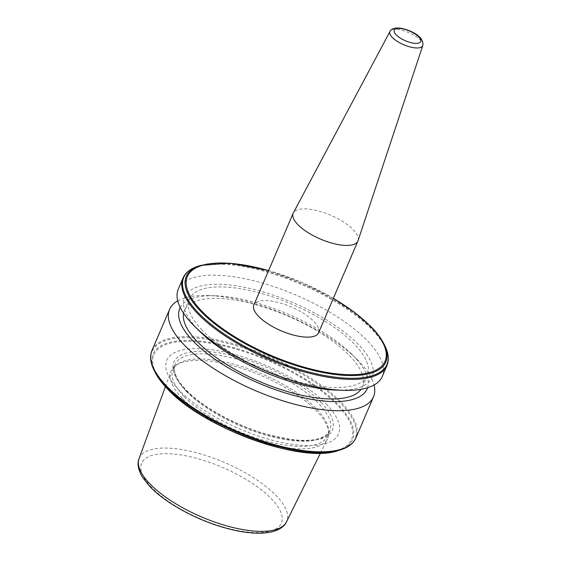 <?xml version="1.0" encoding="UTF-8"?>
<svg xmlns="http://www.w3.org/2000/svg" width="561" height="561" viewBox="0 0 561 561"><rect width="100%" height="100%" fill="white"/><g stroke="black" fill="none" stroke-linecap="round" stroke-linejoin="round"><path stroke-width="0.42" stroke-dasharray="2.81 2.1" d="M318.599 332.736A35.224 12.966 23.2 0 0 304.251 313.739A35.224 12.966 23.2 0 0 268.747 300.759A35.224 12.966 23.2 0 0 253.853 304.988M358.051 240.648A35.224 12.966 23.2 0 0 343.129 221.756A35.224 12.966 23.2 0 0 308.052 209.05A35.224 12.966 23.2 0 0 293.333 212.914M184.078 396.487A84.143 30.974 -156.8 0 1 172.963 369.531A84.143 30.974 -156.8 0 1 176.547 364.839A84.143 30.974 -156.8 0 1 241.693 366.48A84.143 30.974 -156.8 0 1 316.53 408.864A84.143 30.974 -156.8 0 1 328.564 429.999A84.143 30.974 -156.8 0 1 327.645 435.827A84.143 30.974 -156.8 0 1 266.089 440.988A84.143 30.974 -156.8 0 1 184.078 396.487M326.214 403.99A93.428 34.389 -156.8 0 1 299.048 445.146A93.428 34.389 -156.8 0 1 179.148 390.253A93.428 34.389 -156.8 0 1 206.315 349.096A93.428 34.389 -156.8 0 1 326.214 403.99M177.739 300.871A110.945 40.841 -156.8 0 1 208.362 295.556A110.945 40.841 -156.8 0 1 356.803 359.18A110.945 40.841 -156.8 0 1 358.872 361.27A110.945 40.841 -156.8 0 1 374.068 385.014M180.249 307.498A101.934 37.524 -156.8 0 1 215.403 295.787A101.934 37.524 -156.8 0 1 351.782 354.236A101.934 37.524 -156.8 0 1 353.682 356.158A101.934 37.524 -156.8 0 1 367.546 387.77M202.121 330.099A96.857 35.659 -156.8 0 1 189.33 299.069A96.857 35.659 -156.8 0 1 260.185 293.123A96.857 35.659 -156.8 0 1 354.594 344.349A96.857 35.659 -156.8 0 1 367.385 375.379A96.857 35.659 -156.8 0 1 296.531 381.326A96.857 35.659 -156.8 0 1 202.121 330.099M183.594 313.234A96.857 35.659 -156.8 0 1 184.429 310.506A96.857 35.659 -156.8 0 1 255.276 304.56A96.857 35.659 -156.8 0 1 349.692 355.786A96.857 35.659 -156.8 0 1 362.483 386.817A96.857 35.659 -156.8 0 1 361.081 389.306M200.032 331.649A101.934 37.524 -156.8 0 1 198.124 329.728A101.934 37.524 -156.8 0 1 227.766 284.827A101.934 37.524 -156.8 0 1 358.584 344.72A101.934 37.524 -156.8 0 1 336.411 390.105M178.286 289.069A110.945 40.841 -156.8 0 1 259.441 282.26A110.945 40.841 -156.8 0 1 367.588 340.934A110.945 40.841 -156.8 0 1 382.237 376.487M182.381 398.38A85.216 31.374 -156.8 0 1 170.902 371.655A85.216 31.374 -156.8 0 1 174.759 366.333A85.216 31.374 -156.8 0 1 240.739 367.988A85.216 31.374 -156.8 0 1 316.537 410.911A85.216 31.374 -156.8 0 1 328.725 432.321A85.216 31.374 -156.8 0 1 327.526 438.786A85.216 31.374 -156.8 0 1 264.68 443.239A85.216 31.374 -156.8 0 1 182.381 398.38M422.798 45.546A17.868 6.578 23.2 0 0 415.231 35.967A17.868 6.578 23.2 0 0 397.44 29.516A17.868 6.578 23.2 0 0 389.972 31.479M186.287 391.333A84.143 30.974 -156.8 0 1 175.172 364.37A84.143 30.974 -156.8 0 1 236.728 359.208A84.143 30.974 -156.8 0 1 318.746 403.703A84.143 30.974 -156.8 0 1 329.854 430.666A84.143 30.974 -156.8 0 1 268.305 435.834A84.143 30.974 -156.8 0 1 186.287 391.333M321.004 402.377A86.212 31.739 -156.8 0 1 295.935 440.357A86.212 31.739 -156.8 0 1 185.291 389.699A86.212 31.739 -156.8 0 1 210.361 351.719A86.212 31.739 -156.8 0 1 321.004 402.377M154.99 372.048A108.539 39.957 -156.8 0 1 212.892 342.89A108.539 39.957 -156.8 0 1 338.269 404.754A108.539 39.957 -156.8 0 1 338.213 450.574M168.034 389.215A107.544 39.593 -156.8 0 1 199.309 341.838A107.544 39.593 -156.8 0 1 337.329 405.035A107.544 39.593 -156.8 0 1 306.061 452.411A107.544 39.593 -156.8 0 1 168.034 389.215M153.924 369.888A110.531 40.694 -156.8 0 1 212.885 340.197A110.531 40.694 -156.8 0 1 340.569 403.198A110.531 40.694 -156.8 0 1 340.513 449.859M151.954 350.513A110.945 40.841 -156.8 0 1 233.11 343.697A110.945 40.841 -156.8 0 1 341.256 402.377A110.945 40.841 -156.8 0 1 355.905 437.924M183.005 278.067A110.945 40.841 -156.8 0 1 264.161 271.251A110.945 40.841 -156.8 0 1 372.308 329.931A110.945 40.841 -156.8 0 1 386.957 365.477M198.398 266.124A110.531 40.694 -156.8 0 1 372.343 329.048A110.531 40.694 -156.8 0 1 384.986 346.095M200.698 265.409A108.539 39.957 -156.8 0 1 371.508 327.196A108.539 39.957 -156.8 0 1 383.92 343.942M268.586 270.605A107.544 39.593 -156.8 0 1 333.332 298.354M139.044 458.646A80.23 29.537 -156.8 0 1 197.22 452.979A80.23 29.537 -156.8 0 1 276.152 495.608A80.23 29.537 -156.8 0 1 286.503 521.849M151.701 487.551A76.008 27.98 -156.8 0 1 173.805 454.066A76.008 27.98 -156.8 0 1 271.356 498.729A76.008 27.98 -156.8 0 1 249.252 532.214A76.008 27.98 -156.8 0 1 151.701 487.551M327.645 435.827L329.854 430.666C329.854 432.847 326.509 435.406 319.826 438.337C312.554 440.644 302.681 440.981 290.212 439.34L269.273 434.978C237.759 426.584 202.865 407.644 186.168 389.979C171.778 374.86 173.987 366.459 175.172 364.37L172.963 369.531M215.403 295.787L208.362 295.556M351.782 354.236L356.803 359.18M189.33 299.069L184.429 310.506M333.381 298.256L301.86 282.386L268.635 270.507M165.39 386.697L170.902 371.655M176.547 364.839L174.759 366.333M328.564 429.999L328.725 432.321M320.429 453.148L327.526 438.786M367.385 375.379L362.483 386.817"/><path stroke-width="0.84" d="M389.972 31.479L293.333 212.914A35.224 12.966 23.2 0 0 293.158 213.278L253.853 304.988A35.224 12.966 23.2 0 0 268.2 323.985A35.224 12.966 23.2 0 0 303.704 336.972A35.224 12.966 23.2 0 0 318.599 332.736L357.904 241.027A35.224 12.966 23.2 0 0 358.051 240.648L422.798 45.546C424.488 36.058 409.341 29.474 399.404 28.05C394.187 27.819 391.038 28.955 389.972 31.479A17.868 6.578 23.2 0 0 396.943 41.156A17.868 6.578 23.2 0 0 415.168 47.881A17.868 6.578 23.2 0 0 422.798 45.546M293.158 213.278A35.224 12.966 23.2 0 0 307.505 232.275A35.224 12.966 23.2 0 0 343.016 245.262A35.224 12.966 23.2 0 0 357.904 241.027M374.068 385.014A110.945 40.841 -156.8 0 1 373.521 396.816A110.945 40.841 -156.8 0 1 292.365 403.625A110.945 40.841 -156.8 0 1 184.225 344.952A110.945 40.841 -156.8 0 1 169.576 309.406A110.945 40.841 -156.8 0 1 177.739 300.871M367.546 387.77A101.934 37.524 -156.8 0 1 293.964 395.449A101.934 37.524 -156.8 0 1 193.222 341.165A101.934 37.524 -156.8 0 1 180.249 307.498M361.081 389.306A96.857 35.659 -156.8 0 1 288.102 391.767A96.857 35.659 -156.8 0 1 197.22 341.537A96.857 35.659 -156.8 0 1 183.594 313.234M192.935 324.616A110.945 40.841 -156.8 0 1 178.286 289.069L183.005 278.067A110.945 40.841 -156.8 0 0 197.654 313.613A110.945 40.841 -156.8 0 0 305.801 372.287A110.945 40.841 -156.8 0 0 386.957 365.477L382.237 376.487A110.945 40.841 -156.8 0 1 343.451 390.33A110.945 40.841 -156.8 0 1 195.011 326.712A110.945 40.841 -156.8 0 1 192.935 324.616M343.451 390.33L336.411 390.105A101.934 37.524 -156.8 0 1 200.032 331.649L195.011 326.712M400.372 28.548A14.355 5.287 23.2 0 0 396.192 34.873A14.355 5.287 23.2 0 0 414.614 43.302A14.355 5.287 23.2 0 0 418.794 36.984A14.355 5.287 23.2 0 0 400.372 28.548M167.402 388.787A108.539 39.957 -156.8 0 1 154.99 372.048C157.69 377.469 161.87 383.114 167.536 388.99C203.145 428.162 302.169 464.122 338.213 450.574A108.539 39.957 -156.8 0 1 167.402 388.787M373.521 396.816L355.905 437.924C353.423 443.478 348.29 447.454 340.513 449.859A110.531 40.694 -156.8 0 1 166.561 386.943A110.531 40.694 -156.8 0 1 153.924 369.888L154.99 372.048M355.905 437.924A110.945 40.841 -156.8 0 1 274.75 444.733A110.945 40.841 -156.8 0 1 166.603 386.059A110.945 40.841 -156.8 0 1 151.954 350.513C149.647 356.137 150.299 362.595 153.924 369.888M333.381 298.256L354.657 312.386L371.375 327C377.041 332.869 381.221 338.514 383.92 343.942L384.986 346.095A110.531 40.694 -156.8 0 1 326.018 375.786A110.531 40.694 -156.8 0 1 198.342 312.793A110.531 40.694 -156.8 0 1 198.398 266.124C190.621 268.53 185.488 272.513 183.005 278.067M383.92 343.942A108.539 39.957 -156.8 0 1 326.018 373.1A108.539 39.957 -156.8 0 1 200.642 311.236A108.539 39.957 -156.8 0 1 200.698 265.409L198.398 266.124M333.332 298.354A107.544 39.593 -156.8 0 1 370.877 326.775A107.544 39.593 -156.8 0 1 339.601 374.152A107.544 39.593 -156.8 0 1 201.574 310.955A107.544 39.593 -156.8 0 1 268.586 270.605M149.85 483.813A80.23 29.537 -156.8 0 1 139.044 458.646C137.536 462.138 137.136 468.716 143.069 478.084L150.208 486.878C165.257 502.684 194.562 518.939 222.317 527.095C241.258 532.684 257.036 534.437 269.645 532.34C280.521 530.173 285.009 525.348 286.503 521.849A80.23 29.537 -156.8 0 1 227.331 526.043A80.23 29.537 -156.8 0 1 149.85 483.813M169.576 309.406L151.954 350.513M268.635 270.507L229.989 263.172L200.698 265.409M139.044 458.646L165.39 386.697M286.503 521.849L320.429 453.148M384.986 346.095C388.605 353.388 389.264 359.846 386.957 365.477M338.213 450.574L340.513 449.859"/></g></svg>
